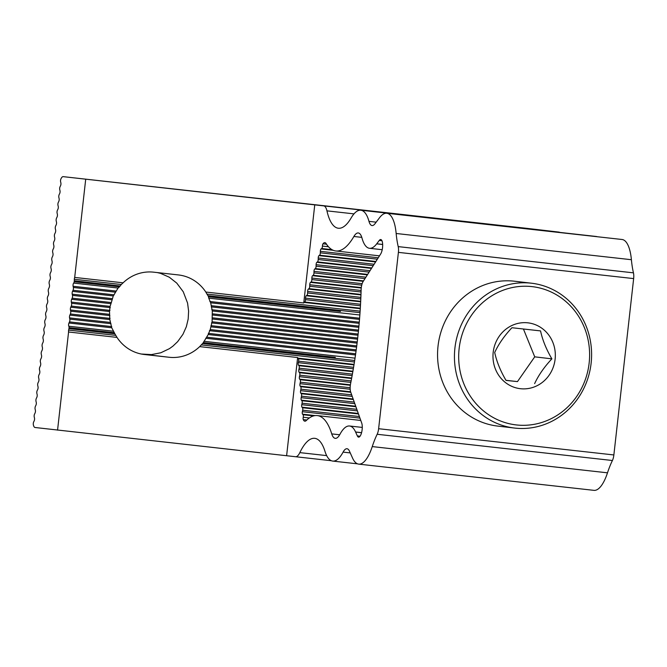 <?xml version="1.0" encoding="UTF-8"?>
<svg xmlns="http://www.w3.org/2000/svg" width="667" height="667" viewBox="0 0 667 667"><rect width="100%" height="100%" fill="white"/><g stroke="black" fill="none" stroke-linecap="round" stroke-linejoin="round"><path stroke-width="1" d="M559.771 232.408A15.775 5.394 -83.6 0 0 558.938 232.099L527.48 228.422A7.887 2.701 96.4 0 1 527.48 228.414A7.887 2.701 96.4 0 1 527.48 228.422L63.173 176.647L527.48 228.414M398.216 246.615L633.458 272.845A7.887 2.701 96.4 0 1 633.65 278.598L613.865 454.952A7.887 2.701 -83.6 0 1 612.414 460.505L377.163 434.275A7.887 2.701 -83.6 0 0 378.623 428.714L398.399 252.368A7.887 2.701 96.4 0 0 398.216 246.615A63.107 21.586 96.4 0 1 396.156 233.483A39.436 13.49 -83.6 0 0 386.793 213.265A39.436 13.49 -83.6 0 0 379.531 217.734L374.962 223.77A15.775 5.394 -83.6 0 1 372.053 225.554A15.775 5.394 -83.6 0 1 368.976 221.352A41.804 14.299 -83.6 0 0 360.814 210.222A41.804 14.299 -83.6 0 0 351.109 218.009A54.961 18.801 -83.6 0 1 338.352 228.239A54.961 18.801 -83.6 0 1 326.947 210.855A15.775 5.394 -83.6 0 0 323.687 205.87L63.173 176.647A7.887 2.701 96.4 0 0 61.089 178.589L60.93 178.914A1.976 0.675 96.4 0 0 60.605 181.749L60.872 182.883A1.976 0.675 96.4 0 1 60.555 185.718L60.047 186.752A1.976 0.675 96.4 0 0 59.73 189.595L59.997 190.72A1.976 0.675 96.4 0 1 59.68 193.555L59.171 194.589A1.976 0.675 96.4 0 0 58.846 197.432L59.113 198.558A1.976 0.675 96.4 0 1 58.796 201.392L58.287 202.435A1.976 0.675 96.4 0 0 57.971 205.269L58.237 206.395A1.976 0.675 96.4 0 1 57.921 209.238L57.412 210.272A1.976 0.675 96.4 0 0 57.095 213.106L57.362 214.232A1.976 0.675 96.4 0 1 57.037 217.075L56.528 218.109A1.976 0.675 96.4 0 0 56.211 220.952L56.478 222.078A1.976 0.675 96.4 0 1 56.161 224.912L55.653 225.946A1.976 0.675 96.4 0 0 55.336 228.789L55.603 229.915A1.976 0.675 96.4 0 1 55.278 232.75L54.769 233.792A1.976 0.675 96.4 0 0 54.452 236.627L54.719 237.752A1.976 0.675 96.4 0 1 54.402 240.595L53.894 241.629A1.976 0.675 96.4 0 0 53.577 244.464L53.844 245.589A1.976 0.675 96.4 0 1 53.518 248.432L53.01 249.466A1.976 0.675 96.4 0 0 52.693 252.309L52.96 253.435A1.976 0.675 96.4 0 1 52.643 256.27L52.134 257.304A1.976 0.675 96.4 0 0 51.818 260.147L52.084 261.272A1.976 0.675 -83.6 0 1 51.768 264.107L51.251 265.149A1.976 0.675 96.4 0 0 50.934 267.984L51.201 269.109A1.976 0.675 96.4 0 1 50.884 271.953L50.375 272.986A1.976 0.675 96.4 0 0 50.058 275.821L50.325 276.947A1.976 0.675 96.4 0 1 50.008 279.79L49.5 280.824A1.976 0.675 96.4 0 0 49.175 283.658L49.441 284.792A1.976 0.675 96.4 0 1 49.125 287.627L48.616 288.661A1.976 0.675 96.4 0 0 48.299 291.504L48.566 292.63A1.976 0.675 96.4 0 1 48.249 295.464L47.741 296.498A1.976 0.675 96.4 0 0 47.415 299.341L47.682 300.467A1.976 0.675 96.4 0 1 47.365 303.302L46.857 304.344A1.976 0.675 -83.6 0 0 46.54 307.179L46.807 308.304A1.976 0.675 -83.6 0 1 46.49 311.147L45.981 312.181A1.976 0.675 -83.6 0 0 45.656 315.016L45.923 316.15A1.976 0.675 -83.6 0 1 45.606 318.984L45.098 320.018A1.976 0.675 -83.6 0 0 44.781 322.861L45.048 323.987A1.976 0.675 -83.6 0 1 44.731 326.822L44.222 327.856A1.976 0.675 -83.6 0 0 43.905 330.699L44.172 331.824A1.976 0.675 -83.6 0 1 43.847 334.659L43.338 335.701A1.976 0.675 -83.6 0 0 43.022 338.536L43.288 339.661A1.976 0.675 -83.6 0 1 42.971 342.505L42.463 343.538A1.976 0.675 -83.6 0 0 42.146 346.373L42.413 347.499A1.976 0.675 -83.6 0 1 42.088 350.342L41.579 351.376A1.976 0.675 -83.6 0 0 41.262 354.219L41.529 355.344A1.976 0.675 -83.6 0 1 41.212 358.179L40.704 359.213A1.976 0.675 -83.6 0 0 40.387 362.056L40.654 363.182A1.976 0.675 -83.6 0 1 40.337 366.016L39.82 367.058A1.976 0.675 -83.6 0 0 39.503 369.893L39.77 371.019A1.976 0.675 -83.6 0 1 39.453 373.862L38.944 374.896A1.976 0.675 -83.6 0 0 38.628 377.73L38.894 378.856A1.976 0.675 -83.6 0 1 38.578 381.699L38.069 382.733A1.976 0.675 -83.6 0 0 37.744 385.568L38.011 386.702A1.976 0.675 -83.6 0 1 37.694 389.536L37.185 390.57A1.976 0.675 -83.6 0 0 36.868 393.413L37.135 394.539A1.976 0.675 -83.6 0 1 36.818 397.374L36.31 398.416A1.976 0.675 -83.6 0 0 35.985 401.251L36.251 402.376A1.976 0.675 -83.6 0 1 35.935 405.219L35.426 406.253A1.976 0.675 -83.6 0 0 35.109 409.088L35.376 410.213A1.976 0.675 -83.6 0 1 35.059 413.056L34.551 414.09A1.976 0.675 -83.6 0 0 34.225 416.925L34.492 418.059A1.976 0.675 -83.6 0 1 34.175 420.894L33.667 421.928A1.976 0.675 -83.6 0 0 33.35 424.771L33.433 425.121A7.887 2.701 -83.6 0 0 35.043 427.497L295.548 456.728A15.775 5.394 96.4 0 1 295.548 456.728L331.341 460.714L295.556 456.728A15.775 5.394 96.4 0 0 299.833 452.618A54.961 18.801 96.4 0 1 314.716 438.319A54.961 18.801 96.4 0 1 324.946 451.251A41.804 14.299 96.4 0 0 332.733 461.08L357.57 463.848M633.458 272.845A63.107 21.586 96.4 0 1 631.399 259.713A39.436 13.49 -83.6 0 0 622.036 239.495L386.793 213.265M373.237 265.649L318.201 259.513L318.226 258.004A1.993 0.684 96.4 0 1 318.959 255.619L319.585 255.203A1.993 0.684 96.4 0 0 320.318 252.826L320.343 251.317A1.993 0.684 96.4 0 1 321.077 248.933L321.702 248.516A1.993 0.684 96.4 0 0 322.436 246.073A1.993 0.684 -83.6 0 1 322.995 243.805A9.947 3.402 -83.6 0 1 324.862 242.63A9.947 3.402 -83.6 0 1 326.105 243.572A77.839 26.622 -83.6 0 0 335.818 250.975A77.839 26.622 -83.6 0 0 353.885 236.485L361.789 237.36M357.687 338.019L212.089 321.777L210.23 329.573L208.204 334.534L203.343 342.621A41.429 38.928 96.7 0 1 202.651 343.455L199.691 346.615A41.429 38.928 96.7 0 1 169.16 357.27L144.397 354.51A41.429 38.928 96.7 0 1 144.197 354.485A41.429 38.928 96.7 0 1 116.983 337.394L114.841 333.75L68.943 328.631A1.993 0.684 -83.6 0 0 68.959 328.548L69.06 327.647A1.993 0.684 -83.6 0 0 68.826 326.238A1.993 0.684 -83.6 0 1 68.976 323.011L69.501 321.886A1.993 0.684 -83.6 0 0 69.81 319.109L69.551 317.892A1.993 0.684 -83.6 0 1 69.86 315.107L70.385 313.982A1.993 0.684 -83.6 0 0 70.702 311.197L70.435 309.988A1.993 0.684 -83.6 0 1 70.744 307.204L71.277 306.078A1.993 0.684 -83.6 0 0 71.586 303.293L71.319 302.076A1.993 0.684 96.4 0 1 71.636 299.3L72.161 298.174A1.993 0.684 96.4 0 0 72.47 295.389L72.211 294.172A1.993 0.684 96.4 0 1 72.52 291.387L73.045 290.27A1.993 0.684 96.4 0 0 73.362 287.485L73.095 286.268A1.993 0.684 96.4 0 1 73.662 283.091A1.993 0.684 96.4 0 0 74.204 281.774L74.304 280.874L120.143 285.985A41.429 38.928 96.7 0 0 119.46 286.818L118.092 288.044L73.662 283.091M141.279 354.027L151.459 354.602L160.822 352.768L169.418 348.666L172.878 346.173L177.664 341.646L182.958 334.3L186.335 326.738L188.186 319.009L188.611 311.122L187.569 303.068L183.258 291.771L176.763 283.108L169.301 277.214L160.572 273.37L157.262 272.57M360.122 311.147L206.92 294.064L205.811 292.046A41.429 38.928 96.7 0 0 178.598 274.954A41.429 38.928 96.7 0 0 178.397 274.929L153.635 272.169A41.429 38.928 96.7 0 0 123.103 282.825L121.277 284.509L74.329 279.273A1.993 0.684 96.4 0 1 74.696 277.422L85.701 179.281M206.92 294.064L208.004 295.781L340.512 310.555L340.412 311.456L208.488 296.748A41.429 38.928 96.7 0 0 208.004 295.781M359.846 314.999L208.763 298.157L208.488 296.748M208.763 298.157L210.664 302.793L212.314 310.98L212.089 321.777M114.841 333.75L114.799 333.658A41.429 38.928 96.7 0 1 114.315 332.691L111.731 327.78L109.822 319.56L109.513 311.522L110.088 306.403L111.339 302.543L72.161 298.174M120.143 285.985L74.312 280.782A1.993 0.684 96.4 0 1 74.304 280.874M111.339 302.543L113.273 295.931L118.092 288.044M74.312 280.782L74.329 279.273M120.202 285.901L121.277 284.509M369.118 272.111L316.083 266.2L316.108 264.691A1.993 0.684 96.4 0 1 316.842 262.314L317.467 261.898A1.993 0.684 96.4 0 0 318.201 259.513M352.134 375.604L298.858 369.66L299.166 368.184A1.993 0.684 -83.6 0 0 298.974 365.699L298.457 365.141A1.993 0.684 -83.6 0 1 298.274 362.656L298.583 361.18A1.993 0.684 -83.6 0 0 298.391 358.688L297.874 358.137A1.993 0.684 -83.6 0 1 297.632 357.537L286.618 455.678M313.59 415.9L303.06 414.724A1.993 0.684 96.4 0 1 303.235 417.275A1.993 0.684 96.4 0 0 303.277 419.61A9.947 3.402 96.4 0 0 304.852 421.194A9.947 3.402 96.4 0 0 306.253 420.56A77.839 26.622 96.4 0 1 317.25 415.583A77.839 26.622 96.4 0 1 331.741 433.892A18.934 6.478 96.4 0 0 335.268 438.344A18.934 6.478 96.4 0 0 339.962 434.284A38.653 13.223 96.4 0 1 349.533 425.996A38.653 13.223 96.4 0 1 355.578 431.991A37.861 12.948 96.4 0 1 355.611 432.058L361.556 432.725M364.999 278.581L313.965 272.886A1.993 0.684 96.4 0 1 313.223 275.271L312.598 275.688A1.993 0.684 96.4 0 0 311.864 278.064L311.839 279.573A1.993 0.684 96.4 0 1 311.105 281.958L310.48 282.374A1.993 0.684 96.4 0 0 309.746 284.751L309.721 286.26A1.993 0.684 96.4 0 1 308.988 288.644L308.362 289.061A1.993 0.684 96.4 0 0 307.629 291.446L307.604 292.955A1.993 0.684 96.4 0 1 306.87 295.331L306.245 295.748A1.993 0.684 96.4 0 0 305.511 298.132L305.486 299.641A1.993 0.684 96.4 0 1 304.752 302.018L304.127 302.434A1.993 0.684 96.4 0 0 303.752 302.968L205.811 292.046M382.216 249.708L369.518 248.291A38.653 13.223 -83.6 0 1 361.973 238.002A18.934 6.478 -83.6 0 0 358.279 232.958A18.934 6.478 -83.6 0 0 353.885 236.485M332.733 461.08A41.804 14.299 96.4 0 0 343.088 452.118A15.775 5.394 96.4 0 1 346.998 448.733A15.775 5.394 96.4 0 1 349.458 451.15L352.568 458.087A39.436 13.49 96.4 0 0 358.704 464.124L593.955 490.353A39.436 13.49 96.4 0 0 607.495 472.82L372.253 446.59A39.436 13.49 96.4 0 1 358.704 464.124M350.192 389.261L300.025 383.667A1.993 0.684 -83.6 0 0 300.208 386.16L300.725 386.71A1.993 0.684 -83.6 0 1 300.917 389.195L300.6 390.67A1.993 0.684 -83.6 0 0 300.792 393.163L301.309 393.713A1.993 0.684 -83.6 0 1 301.501 396.198L301.184 397.674A1.993 0.684 -83.6 0 0 301.376 400.167L301.893 400.717A1.993 0.684 -83.6 0 1 302.084 403.21L301.767 404.677A1.993 0.684 -83.6 0 0 301.959 407.17L302.476 407.72A1.993 0.684 -83.6 0 1 302.668 410.213L302.351 411.689A1.993 0.684 -83.6 0 0 302.543 414.174L303.06 414.724M369.518 248.291A38.653 13.223 -83.6 0 0 376.688 243.847A37.861 12.948 -83.6 0 0 376.73 243.788L379.281 240.42A7.887 2.701 -83.6 0 1 380.732 239.528A7.887 2.701 -83.6 0 1 382.675 245.298A7.887 2.701 -83.6 0 1 380.674 253.969L363.123 281.532A7.887 2.701 96.4 0 0 361.13 289.703A197.207 67.45 96.4 0 1 350.584 383.725A7.887 2.701 96.4 0 0 350.717 392.154L361.706 423.053A7.887 2.701 -83.6 0 1 361.747 431.949A7.887 2.701 -83.6 0 1 358.579 437.135A7.887 2.701 -83.6 0 1 357.354 435.926L355.611 432.058M597.232 236.727A41.804 14.299 -83.6 0 0 596.065 236.452L360.814 210.222M300.025 383.667L300.333 382.191A1.993 0.684 -83.6 0 0 300.142 379.706L299.625 379.156A1.993 0.684 -83.6 0 1 299.441 376.663L299.75 375.188A1.993 0.684 -83.6 0 0 299.558 372.703L299.041 372.153A1.993 0.684 -83.6 0 1 298.858 369.66M612.414 460.505A63.107 21.586 -83.6 0 0 607.495 472.82M57.562 430.14L68.576 331.999A1.993 0.684 -83.6 0 1 68.634 330.107L68.943 328.631M377.163 434.275A63.107 21.586 -83.6 0 0 372.253 446.59M313.965 272.886L313.982 271.377A1.993 0.684 96.4 0 1 314.724 269.001L315.349 268.584A1.993 0.684 96.4 0 0 316.083 266.2M116.983 337.394L68.576 331.999M114.799 333.658L68.959 328.548M531.507 283.217L514.616 281.232A72.92 68.518 96.7 0 0 442.529 327.389A72.92 68.518 96.7 0 0 465.049 412.615A72.92 68.518 96.7 0 0 497.649 426.08L514.54 428.056A72.92 68.518 96.7 0 0 586.635 381.899A72.92 68.518 96.7 0 0 564.115 296.673A72.92 68.518 96.7 0 0 531.507 283.217A72.92 68.518 96.7 0 0 459.413 329.365A72.92 68.518 96.7 0 0 481.933 414.591A72.92 68.518 96.7 0 0 514.54 428.056M314.757 204.827L303.752 302.968M297.632 357.537L199.691 346.615M114.315 332.691L69.06 327.647M335.159 358.237A1.993 0.684 -83.6 0 0 335.259 357.329L335.159 358.237L202.651 343.455M340.512 310.555A1.993 0.684 96.4 0 1 340.412 311.456M74.696 277.422L123.103 282.825M335.259 357.329L203.343 342.621M74.204 281.774L119.46 286.818M505.978 380.315L517.475 381.599L534.726 356.845L523.428 328.998M484.926 412.048A69.601 65.408 -83.3 0 1 471.736 314.907A69.601 65.408 -83.3 0 1 563.373 299.491A69.601 65.408 -83.3 0 1 576.563 396.632A69.601 65.408 -83.3 0 1 484.926 412.048M542.83 328.964A33.142 31.149 96.7 0 0 499.191 336.31A33.142 31.149 96.7 0 0 505.469 382.566A33.142 31.149 96.7 0 0 549.108 375.229A33.142 31.149 96.7 0 0 542.83 328.964M534.634 383.608C538.569 375.146 544.322 366.892 551.884 358.854C546.29 349.325 542.504 340.012 540.545 330.907L511.948 327.722C504.385 335.759 498.633 344.014 494.697 352.476C496.665 361.581 500.442 370.894 506.036 380.423L517.475 381.599M551.884 358.854L534.726 356.845M323.687 205.87L558.938 232.099M396.156 233.483L631.399 259.713M398.399 252.368L633.65 278.598M374.137 264.24L318.226 258.004M144.856 354.427L169.16 357.27M110.655 303.643L71.636 299.3M110.088 306.403L71.319 302.076M110.297 307.612L71.586 303.293M115.85 291.037L73.095 286.268M114.19 294.856L73.045 290.27M113.273 295.931L72.52 291.387M112.173 298.633L72.211 294.172M112.164 299.817L72.47 295.389M115.591 292.196L73.362 287.485M370.018 270.702L316.108 264.691M352.401 374.12L299.166 368.184M359.171 323.353L211.297 306.87M358.921 326.146L211.773 309.738M355.578 431.991L361.572 432.658M363.54 280.882L313.223 275.271M350.592 391.779L300.208 386.16M333.208 250.292L321.077 248.933M331.958 249.658L321.702 248.516M299.833 452.618L326.672 455.611M355.903 406.737L301.893 400.717M355.719 406.228L301.376 400.167M343.088 452.118L350.25 452.918M352.826 371.702L298.974 365.699M368.976 221.352L376.18 222.161M352.918 371.219L298.457 365.141M350.158 387.752L300.333 382.191M360.038 436.226L357.354 435.926M326.947 210.855L353.994 213.874M360.664 301.817L306.245 295.748M360.689 301.334L306.87 295.331M371.486 268.401L316.842 262.314M371.769 267.951L317.467 261.898M331.741 433.892L339.686 434.776M377.355 259.188L320.318 252.826M378.247 257.77L320.343 251.317M382.666 244.514L376.688 243.847M303.277 419.61L306.828 420.01M350.333 385.301L300.142 379.706M382.666 244.447L376.73 243.788M350.842 382.399L299.441 376.663M350.392 384.817L299.625 379.156M115.574 335.343L68.634 330.107M360.305 308.212L304.752 302.018M360.447 305.769L305.486 299.641M353.977 364.891L298.391 358.688M354.06 364.407L297.874 358.137M353.335 399.516L301.309 393.713M353.151 398.999L300.792 393.163M361.239 288.036L310.48 282.374M361.105 290.478L309.746 284.751M354.811 403.66L301.184 397.674M361.731 285.142L311.839 279.573M362.148 283.675L311.864 278.064M360.98 294.439L308.988 288.644M361.064 291.988L309.721 286.26M109.513 311.522L70.744 307.204M109.988 310.397L71.277 306.078M367.367 274.871L314.724 269.001M367.659 274.412L315.349 268.584M375.888 261.481L319.585 255.203M109.88 315.566L70.702 311.197M109.455 314.332L70.435 309.988M359.947 418.109L302.351 411.689M315.208 415.583L302.543 414.174M360.53 304.269L305.511 298.132M354.252 402.084L301.501 396.198M360.272 308.696L304.127 302.434M375.596 261.939L318.959 255.619M360.964 294.931L308.362 289.061M360.864 297.382L307.629 291.446M360.797 298.883L307.604 292.955M326.513 244.197L322.995 243.805M359.388 416.533L302.668 410.213M358.479 413.965L302.476 407.72M353.577 367.317L298.583 361.18M111.731 327.78L68.976 323.011M113.257 331.191L68.826 326.238M350.767 392.288L300.725 386.71M109.822 319.56L69.86 315.107M110.08 318.409L70.385 313.982M110.297 322.436L69.551 317.892M353.335 368.793L298.274 362.656M309.346 417.959L303.235 417.275M351.676 394.856L300.917 389.195M352.243 396.431L300.6 390.67M111.731 326.597L69.501 321.886M613.865 454.952L378.623 428.714M357.379 410.88L301.767 404.677M356.82 409.313L302.084 403.21M358.296 413.448L301.959 407.17M351.592 378.506L299.558 372.703M351.684 378.022L299.041 372.153M363.248 281.332L312.598 275.688M110.955 323.695L69.81 319.109M351.134 380.915L299.75 375.188M365.9 277.172L313.982 271.377M361.289 287.552L311.105 281.958M328.472 246.748L322.436 246.073M381.949 240.72L379.281 240.42M359.513 319.393L210.664 302.793M359.605 318.217L209.872 301.517M357.087 343.138L211.055 326.847M357.229 341.963L210.947 325.654M358.813 327.322L212.314 310.98M355.503 354.961L205.744 338.261M355.036 358.154L203.927 341.304M354.444 361.981L201.217 344.897M354.677 360.497L202.576 343.538M358.004 335.234L212.406 319.001M359.28 322.186L211.439 305.703M358.421 331.274L212.148 314.966M358.129 334.059L212.089 317.775M356.053 351.025L208.204 334.534M356.22 349.858L208.329 333.367M356.737 345.915L210.23 329.573M360.013 312.648L207.946 295.689M355.669 353.802L206.803 337.202M356.587 347.082L209.43 330.665M358.538 330.107L212.515 313.823M357.554 339.186L211.514 322.895M379.481 255.845L335.818 250.975M349.533 425.996L362.273 427.422M317.25 415.583L360.78 420.443"/></g></svg>
